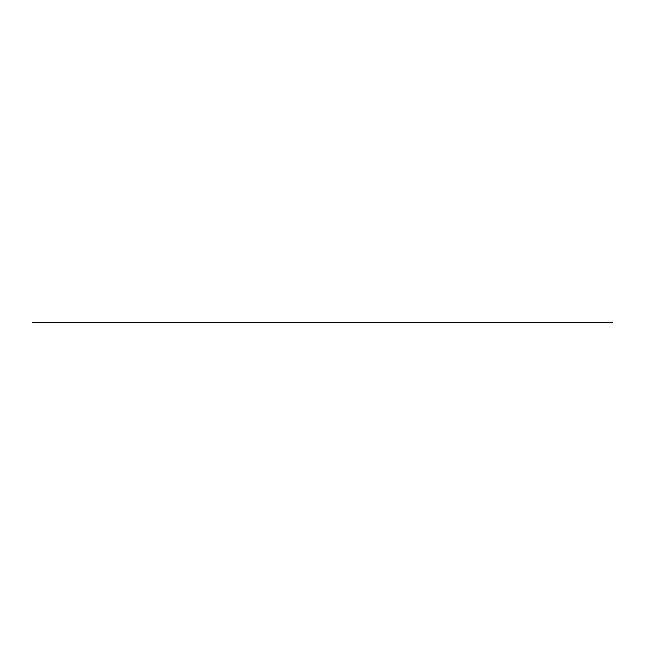 <?xml version="1.0" encoding="UTF-8"?>
<svg xmlns="http://www.w3.org/2000/svg" width="645" height="645" viewBox="0 0 645 645"><rect width="100%" height="100%" fill="white"/><g stroke="black" fill="none" stroke-linecap="round" stroke-linejoin="round"><path stroke-width="0.48" stroke-dasharray="3.23 2.42" d="M582.193 322.694L580.839 322.5L582.193 322.694M544.654 322.694L543.3 322.5L544.654 322.694M507.115 322.694L505.761 322.5L507.115 322.694M469.576 322.694L468.222 322.5L469.576 322.694M432.037 322.694L430.683 322.5L432.037 322.694M394.498 322.694L393.144 322.5L394.498 322.694M356.959 322.694L355.605 322.5L356.959 322.694M319.42 322.694L318.066 322.5L319.42 322.694M281.881 322.694L280.527 322.5L281.881 322.694M244.342 322.694L242.988 322.5L244.342 322.694M206.803 322.694L205.449 322.5L206.803 322.694M169.264 322.694L167.91 322.5L169.264 322.694M131.725 322.694L130.371 322.5L131.725 322.694M94.186 322.694L92.832 322.5L94.186 322.694M588.353 322.5L589.707 322.307L588.353 322.5M550.814 322.5L552.168 322.307L550.814 322.5M513.275 322.5L514.629 322.307L513.275 322.5M475.736 322.5L477.09 322.307L475.736 322.5M438.197 322.5L439.551 322.307L438.197 322.5M400.658 322.5L402.012 322.307L400.658 322.5M363.119 322.5L364.473 322.307L363.119 322.5M325.58 322.5L326.934 322.307L325.58 322.5M288.041 322.5L289.395 322.307L288.041 322.5M250.502 322.5L251.856 322.307L250.502 322.5M212.963 322.5L214.317 322.307L212.963 322.5M175.424 322.5L176.778 322.307L175.424 322.5M137.885 322.5L139.239 322.307L137.885 322.5M100.346 322.5L101.7 322.307L100.346 322.5M574.687 322.5L571.978 322.307L574.687 322.5M537.148 322.5L535.793 322.307L537.148 322.5M499.609 322.5L496.9 322.307L499.609 322.5M462.07 322.5L460.715 322.307L462.07 322.5M424.531 322.5L421.822 322.307L424.531 322.5M386.992 322.5L385.637 322.307L386.992 322.5M349.453 322.5L346.744 322.307L349.453 322.5M311.914 322.5L310.559 322.307L311.914 322.5M274.375 322.5L271.666 322.307L274.375 322.5M236.836 322.5L235.481 322.307L236.836 322.5M199.297 322.5L196.588 322.307L199.297 322.5M161.758 322.5L160.403 322.307L161.758 322.5M124.219 322.5L121.51 322.307L124.219 322.5M86.68 322.5L85.325 322.307L86.68 322.5M536.471 322.307L534.439 322.307L536.471 322.307M536.471 322.5L534.439 322.5L536.471 322.5M461.393 322.307L459.361 322.307L461.393 322.307M461.393 322.5L459.361 322.5L461.393 322.5M386.315 322.307L388.346 322.307L386.315 322.307M386.315 322.5L388.346 322.5L386.315 322.5M311.237 322.307L313.268 322.307L311.237 322.307M311.237 322.5L313.268 322.5L311.237 322.5M236.159 322.307L234.127 322.307L236.159 322.307M236.159 322.5L234.127 322.5L236.159 322.5M161.081 322.307L163.112 322.307L161.081 322.307M161.081 322.5L163.112 322.5L161.081 322.5M86.003 322.307L83.971 322.307L86.003 322.307M86.003 322.5L83.971 322.5L86.003 322.5M597.214 322.5L595.859 322.307L597.214 322.5M559.675 322.5L558.32 322.307L559.675 322.5M522.136 322.5L520.781 322.307L522.136 322.5M484.597 322.5L483.242 322.307L484.597 322.5M447.058 322.5L445.703 322.307L447.058 322.5M409.519 322.5L408.164 322.307L409.519 322.5M371.98 322.5L370.625 322.307L371.98 322.5M334.441 322.5L333.086 322.307L334.441 322.5M296.902 322.5L295.547 322.307L296.902 322.5M259.363 322.5L258.008 322.307L259.363 322.5M221.824 322.5L220.469 322.307L221.824 322.5M184.285 322.5L182.93 322.307L184.285 322.5M146.746 322.5L145.391 322.307L146.746 322.5M109.207 322.5L107.852 322.307L109.207 322.5M567.181 322.5L565.826 322.307L567.181 322.5M529.642 322.5L528.287 322.307L529.642 322.5M492.103 322.5L490.748 322.307L492.103 322.5M454.564 322.5L453.209 322.307L454.564 322.5M417.025 322.5L415.67 322.307L417.025 322.5M379.486 322.5L378.131 322.307L379.486 322.5M341.947 322.5L340.592 322.307L341.947 322.5M304.408 322.5L303.053 322.307L304.408 322.5M266.869 322.5L265.514 322.307L266.869 322.5M229.33 322.5L227.975 322.307L229.33 322.5M191.791 322.5L190.436 322.307L191.791 322.5M154.252 322.5L152.897 322.307L154.252 322.5M116.713 322.5L115.358 322.307L116.713 322.5M79.174 322.5L77.819 322.307L79.174 322.5M62.807 322.5L64.161 322.307L62.807 322.5M49.141 322.5L46.432 322.307L49.141 322.5M56.647 322.694L55.293 322.5L56.647 322.694M71.668 322.5L70.313 322.307L71.668 322.5M41.635 322.5L40.28 322.307L41.635 322.5M585.547 322.5L591.642 322.307L585.547 322.5M548.008 322.5L554.103 322.307L548.008 322.5M510.469 322.5L516.564 322.307L510.469 322.5M472.93 322.5L479.025 322.307L472.93 322.5M435.391 322.5L441.486 322.307L435.391 322.5M397.852 322.5L403.947 322.307L397.852 322.5M360.313 322.5L366.408 322.307L360.313 322.5M322.774 322.5L328.869 322.307L322.774 322.5M285.235 322.5L291.33 322.307L285.235 322.5M247.696 322.5L253.791 322.307L247.696 322.5M210.157 322.5L216.252 322.307L210.157 322.5M172.618 322.5L178.713 322.307L172.618 322.5M135.079 322.5L141.174 322.307L135.079 322.5M97.54 322.5L103.635 322.307L97.54 322.5M576.162 322.5L578.388 322.307L576.162 322.5M538.623 322.5L540.849 322.307L538.623 322.5M501.084 322.5L503.31 322.307L501.084 322.5M463.545 322.5L465.771 322.307L463.545 322.5M426.006 322.5L428.232 322.307L426.006 322.5M388.467 322.5L390.693 322.307L388.467 322.5M350.928 322.5L353.154 322.307L350.928 322.5M313.389 322.5L315.615 322.307L313.389 322.5M275.85 322.5L278.076 322.307L275.85 322.5M238.311 322.5L240.537 322.307L238.311 322.5M200.772 322.5L202.998 322.307L200.772 322.5M163.233 322.5L165.459 322.307L163.233 322.5M125.694 322.5L127.92 322.307L125.694 322.5M88.155 322.5L90.381 322.307L88.155 322.5M566.778 322.5L569.003 322.307L566.778 322.5M529.239 322.5L531.464 322.307L529.239 322.5M491.7 322.5L493.925 322.307L491.7 322.5M454.161 322.5L456.386 322.307L454.161 322.5M416.622 322.5L418.847 322.307L416.622 322.5M379.083 322.5L381.308 322.307L379.083 322.5M341.544 322.5L343.769 322.307L341.544 322.5M304.005 322.5L306.23 322.307L304.005 322.5M266.466 322.5L268.691 322.307L266.466 322.5M228.927 322.5L231.152 322.307L228.927 322.5M191.388 322.5L193.613 322.307L191.388 322.5M153.849 322.5L156.074 322.307L153.849 322.5M116.31 322.5L118.535 322.307L116.31 322.5M78.771 322.5L80.996 322.307L78.771 322.5M594.601 322.5L599.149 322.307L594.601 322.5M557.062 322.5L561.61 322.307L557.062 322.5M519.523 322.5L524.071 322.307L519.523 322.5M481.984 322.5L486.532 322.307L481.984 322.5M444.445 322.5L448.993 322.307L444.445 322.5M406.906 322.5L411.454 322.307L406.906 322.5M369.367 322.5L373.915 322.307L369.367 322.5M331.828 322.5L336.376 322.307L331.828 322.5M294.289 322.5L298.837 322.307L294.289 322.5M256.75 322.5L261.298 322.307L256.75 322.5M219.211 322.5L223.759 322.307L219.211 322.5M181.672 322.5L186.22 322.307L181.672 322.5M144.133 322.5L148.681 322.307L144.133 322.5M106.594 322.5L111.142 322.307L106.594 322.5M579.581 322.5L584.128 322.307L579.581 322.5M542.042 322.5L546.589 322.307L542.042 322.5M504.503 322.5L509.05 322.307L504.503 322.5M466.964 322.5L471.511 322.307L466.964 322.5M429.425 322.5L433.972 322.307L429.425 322.5M391.886 322.5L396.433 322.307L391.886 322.5M354.347 322.5L358.894 322.307L354.347 322.5M316.808 322.5L321.355 322.307L316.808 322.5M279.269 322.5L283.816 322.307L279.269 322.5M241.73 322.5L246.277 322.307L241.73 322.5M204.191 322.5L208.738 322.307L204.191 322.5M166.652 322.5L171.199 322.307L166.652 322.5M129.113 322.5L133.66 322.307L129.113 322.5M91.574 322.5L96.121 322.307L91.574 322.5M572.075 322.5L576.622 322.307L572.075 322.5M534.536 322.5L539.083 322.307L534.536 322.5M496.997 322.5L501.544 322.307L496.997 322.5M459.458 322.5L464.005 322.307L459.458 322.5M421.919 322.5L426.466 322.307L421.919 322.5M384.38 322.5L388.927 322.307L384.38 322.5M346.841 322.5L351.388 322.307L346.841 322.5M309.302 322.5L313.849 322.307L309.302 322.5M271.763 322.5L276.31 322.307L271.763 322.5M234.224 322.5L238.771 322.307L234.224 322.5M196.685 322.5L201.232 322.307L196.685 322.5M159.146 322.5L163.693 322.307L159.146 322.5M121.607 322.5L126.154 322.307L121.607 322.5M84.068 322.5L88.615 322.307L84.068 322.5M602.107 322.5L606.655 322.307L602.107 322.5M564.568 322.5L569.116 322.307L564.568 322.5M527.029 322.5L531.577 322.307L527.029 322.5M489.49 322.5L494.038 322.307L489.49 322.5M451.951 322.5L456.499 322.307L451.951 322.5M414.413 322.5L418.96 322.307L414.413 322.5M376.874 322.5L381.421 322.307L376.874 322.5M339.334 322.5L343.882 322.307L339.334 322.5M301.796 322.5L306.343 322.307L301.796 322.5M264.257 322.5L268.804 322.307L264.257 322.5M226.718 322.5L231.265 322.307L226.718 322.5M189.178 322.5L193.726 322.307L189.178 322.5M151.64 322.5L156.187 322.307L151.64 322.5M114.101 322.5L118.648 322.307L114.101 322.5M590.965 322.5L586.418 322.307L590.965 322.5M553.426 322.5L548.879 322.307L553.426 322.5M515.887 322.5L511.34 322.307L515.887 322.5M478.348 322.5L473.801 322.307L478.348 322.5M440.809 322.5L436.262 322.307L440.809 322.5M403.27 322.5L398.723 322.307L403.27 322.5M365.731 322.5L361.184 322.307L365.731 322.5M328.192 322.5L323.645 322.307L328.192 322.5M290.653 322.5L286.106 322.307L290.653 322.5M253.114 322.5L248.567 322.307L253.114 322.5M215.575 322.5L211.028 322.307L215.575 322.5M178.036 322.5L173.489 322.307L178.036 322.5M140.497 322.5L135.95 322.307L140.497 322.5M102.958 322.5L98.411 322.307L102.958 322.5M76.561 322.5L81.109 322.307L76.561 322.5M596.48 322.5L594.255 322.307L596.48 322.5M558.941 322.5L556.716 322.307L558.941 322.5M521.402 322.5L519.177 322.307L521.402 322.5M483.863 322.5L481.638 322.307L483.863 322.5M446.324 322.5L444.099 322.307L446.324 322.5M408.785 322.5L406.56 322.307L408.785 322.5M371.246 322.5L369.021 322.307L371.246 322.5M333.707 322.5L331.482 322.307L333.707 322.5M296.168 322.5L293.943 322.307L296.168 322.5M258.629 322.5L256.404 322.307L258.629 322.5M221.09 322.5L218.865 322.307L221.09 322.5M183.551 322.5L181.326 322.307L183.551 322.5M146.012 322.5L143.787 322.307L146.012 322.5M108.473 322.5L106.248 322.307L108.473 322.5M577.71 322.5L578.388 322.307L577.71 322.5M540.171 322.5L540.849 322.307L540.171 322.5M502.632 322.5L503.31 322.307L502.632 322.5M465.093 322.5L465.771 322.307L465.093 322.5M427.554 322.5L428.232 322.307L427.554 322.5M390.015 322.5L390.693 322.307L390.015 322.5M352.476 322.5L353.154 322.307L352.476 322.5M314.937 322.5L315.615 322.307L314.937 322.5M277.398 322.5L278.076 322.307L277.398 322.5M239.859 322.5L240.537 322.307L239.859 322.5M202.32 322.5L202.998 322.307L202.32 322.5M164.781 322.5L165.459 322.307L164.781 322.5M127.242 322.5L127.92 322.307L127.242 322.5M89.703 322.5L90.381 322.307L89.703 322.5M568.326 322.5L569.003 322.307L568.326 322.5M530.787 322.5L531.464 322.307L530.787 322.5M493.248 322.5L493.925 322.307L493.248 322.5M455.709 322.5L456.386 322.307L455.709 322.5M418.17 322.5L418.847 322.307L418.17 322.5M380.631 322.5L381.308 322.307L380.631 322.5M343.092 322.5L343.769 322.307L343.092 322.5M305.553 322.5L306.23 322.307L305.553 322.5M268.014 322.5L268.691 322.307L268.014 322.5M230.475 322.5L231.152 322.307L230.475 322.5M192.936 322.5L193.613 322.307L192.936 322.5M155.397 322.5L156.074 322.307L155.397 322.5M117.858 322.5L118.535 322.307L117.858 322.5M80.319 322.5L80.996 322.307L80.319 322.5M594.932 322.5L594.255 322.5L594.932 322.5M557.393 322.5L556.716 322.5L557.393 322.5M519.854 322.5L519.177 322.5L519.854 322.5M482.315 322.5L481.638 322.5L482.315 322.5M444.776 322.5L444.099 322.5L444.776 322.5M407.237 322.5L406.56 322.5L407.237 322.5M369.698 322.5L369.021 322.5L369.698 322.5M332.159 322.5L331.482 322.5L332.159 322.5M294.62 322.5L293.943 322.5L294.62 322.5M257.081 322.5L256.404 322.5L257.081 322.5M219.542 322.5L218.865 322.5L219.542 322.5M182.003 322.5L181.326 322.5L182.003 322.5M144.464 322.5L143.787 322.5L144.464 322.5M106.925 322.5L106.248 322.5L106.925 322.5M101.023 322.5L102.668 322.5L101.023 322.5M87.938 322.5L88.615 322.307L87.938 322.5M95.444 322.5L96.121 322.307L95.444 322.5M548.185 322.5L539.776 322.5L548.185 322.5M473.107 322.5L464.698 322.5L473.107 322.5M398.03 322.5L389.62 322.5L398.03 322.5M322.952 322.5L314.542 322.5L322.952 322.5M247.874 322.5L239.464 322.5L247.874 322.5M172.796 322.5L164.386 322.5L172.796 322.5M97.718 322.5L89.308 322.5L97.718 322.5M69.386 322.5L71.611 322.307L69.386 322.5M60.001 322.5L66.096 322.307L60.001 322.5M50.616 322.5L52.842 322.307L50.616 322.5M41.232 322.5L43.457 322.307L41.232 322.5M46.529 322.5L51.076 322.307L46.529 322.5M69.055 322.5L73.603 322.307L69.055 322.5M54.035 322.5L58.582 322.307L54.035 322.5M60.178 322.5L51.769 322.5L60.178 322.5M612.75 322.5L32.25 322.307L612.75 322.5M42.893 322.5L38.345 322.307L42.893 322.5M63.484 322.5L65.129 322.5L63.484 322.5M42.78 322.5L43.457 322.307L42.78 322.5M52.164 322.5L52.842 322.307L52.164 322.5M61.549 322.5L66.096 322.307L61.549 322.5M70.934 322.5L71.611 322.307L70.934 322.5M80.431 322.5L81.109 322.5L80.431 322.5M50.399 322.5L51.076 322.5L50.399 322.5M57.905 322.5L58.582 322.5L57.905 322.5M65.419 322.5L66.096 322.5L65.419 322.5M72.925 322.5L73.603 322.5L72.925 322.5M135.256 322.5L126.847 322.5L135.256 322.5M210.334 322.5L201.925 322.5L210.334 322.5M285.413 322.5L277.003 322.5L285.413 322.5M360.49 322.5L352.081 322.5L360.49 322.5M435.569 322.5L427.159 322.5L435.569 322.5M510.647 322.5L502.237 322.5L510.647 322.5M585.725 322.5L577.315 322.5L585.725 322.5M136.627 322.5L135.95 322.307L136.627 322.5M174.166 322.5L173.489 322.307L174.166 322.5M211.705 322.5L211.028 322.307L211.705 322.5M249.244 322.5L248.567 322.307L249.244 322.5M286.783 322.5L286.106 322.307L286.783 322.5M324.322 322.5L323.645 322.307L324.322 322.5M361.861 322.5L361.184 322.307L361.861 322.5M399.4 322.5L398.723 322.307L399.4 322.5M436.939 322.5L436.262 322.307L436.939 322.5M474.478 322.5L473.801 322.307L474.478 322.5M512.017 322.5L511.34 322.307L512.017 322.5M549.556 322.5L548.879 322.307L549.556 322.5M587.095 322.5L586.418 322.307L587.095 322.5M138.562 322.5L140.207 322.5L138.562 322.5M176.101 322.5L177.746 322.5L176.101 322.5M213.64 322.5L215.285 322.5L213.64 322.5M251.179 322.5L252.824 322.5L251.179 322.5M288.718 322.5L290.363 322.5L288.718 322.5M326.257 322.5L327.902 322.5L326.257 322.5M363.796 322.5L365.441 322.5L363.796 322.5M401.335 322.5L402.98 322.5L401.335 322.5M438.874 322.5L440.519 322.5L438.874 322.5M476.413 322.5L478.058 322.5L476.413 322.5M513.952 322.5L515.597 322.5L513.952 322.5M551.491 322.5L553.136 322.5L551.491 322.5M589.03 322.5L590.675 322.5L589.03 322.5M117.971 322.5L118.648 322.307L117.971 322.5M193.048 322.5L193.726 322.307L193.048 322.5M268.127 322.5L268.804 322.307L268.127 322.5M343.204 322.5L343.882 322.307L343.204 322.5M418.282 322.5L418.96 322.307L418.282 322.5M493.361 322.5L494.038 322.307L493.361 322.5M568.438 322.5L569.116 322.307L568.438 322.5M125.477 322.5L126.154 322.307L125.477 322.5M200.555 322.5L201.232 322.307L200.555 322.5M275.633 322.5L276.31 322.307L275.633 322.5M350.711 322.5L351.388 322.307L350.711 322.5M425.789 322.5L426.466 322.307L425.789 322.5M500.867 322.5L501.544 322.307L500.867 322.5M575.945 322.5L576.622 322.307L575.945 322.5M101.023 322.307L102.668 322.307L101.023 322.307M99.088 322.307L98.411 322.307L99.088 322.307M110.464 322.307L111.142 322.307L110.464 322.307M541.171 322.307L547.895 322.436L541.171 322.307M548.185 322.307L539.776 322.307M466.093 322.307L472.817 322.436L466.093 322.307M473.107 322.307L464.698 322.307M391.015 322.307L397.739 322.436L391.015 322.307M398.03 322.307L389.62 322.307M315.937 322.307L322.661 322.436L315.937 322.307M322.952 322.307L314.542 322.307M240.859 322.307L247.583 322.436L240.859 322.307M247.874 322.307L239.464 322.307M165.781 322.307L172.505 322.436L165.781 322.307M172.796 322.307L164.386 322.307M90.703 322.307L97.427 322.436L90.703 322.307M97.718 322.307L89.308 322.307M53.164 322.307L59.888 322.436L53.164 322.307M60.178 322.307L51.769 322.307M63.484 322.307L65.129 322.307L63.484 322.307M128.242 322.307L134.966 322.436L128.242 322.307M135.256 322.307L126.847 322.307M203.32 322.307L210.044 322.436L203.32 322.307M210.334 322.307L201.925 322.307M278.398 322.307L285.122 322.436L278.398 322.307M285.413 322.307L277.003 322.307M353.476 322.307L360.2 322.436L353.476 322.307M360.49 322.307L352.081 322.307M428.554 322.307L435.278 322.436L428.554 322.307M435.569 322.307L427.159 322.307M503.632 322.307L510.356 322.436L503.632 322.307M510.647 322.307L502.237 322.307M578.71 322.307L585.434 322.436L578.71 322.307M585.725 322.307L577.315 322.307M148.003 322.307L148.681 322.307L148.003 322.307M185.542 322.307L186.22 322.307L185.542 322.307M223.081 322.307L223.759 322.307L223.081 322.307M260.62 322.307L261.298 322.307L260.62 322.307M298.159 322.307L298.837 322.307L298.159 322.307M335.698 322.307L336.376 322.307L335.698 322.307M373.237 322.307L373.915 322.307L373.237 322.307M410.776 322.307L411.454 322.307L410.776 322.307M448.315 322.307L448.993 322.307L448.315 322.307M485.854 322.307L486.532 322.307L485.854 322.307M523.393 322.307L524.071 322.307L523.393 322.307M560.932 322.307L561.61 322.307L560.932 322.307M598.471 322.307L599.149 322.307L598.471 322.307M155.51 322.307L156.187 322.307L155.51 322.307M230.588 322.307L231.265 322.307L230.588 322.307M305.666 322.307L306.343 322.307L305.666 322.307M380.744 322.307L381.421 322.307L380.744 322.307M455.822 322.307L456.499 322.307L455.822 322.307M530.899 322.307L531.577 322.307L530.899 322.307M605.978 322.307L606.655 322.307L605.978 322.307M163.016 322.307L163.693 322.307L163.016 322.307M238.094 322.307L238.771 322.307L238.094 322.307M313.172 322.307L313.849 322.307L313.172 322.307M388.25 322.307L388.927 322.307L388.25 322.307M463.328 322.307L464.005 322.307L463.328 322.307M538.406 322.307L539.083 322.307L538.406 322.307M132.983 322.307L133.66 322.307L132.983 322.307M170.522 322.307L171.199 322.307L170.522 322.307M208.061 322.307L208.738 322.307L208.061 322.307M245.6 322.307L246.277 322.307L245.6 322.307M283.139 322.307L283.816 322.307L283.139 322.307M320.678 322.307L321.355 322.307L320.678 322.307M358.217 322.307L358.894 322.307L358.217 322.307M395.756 322.307L396.433 322.307L395.756 322.307M433.295 322.307L433.972 322.307L433.295 322.307M470.834 322.307L471.511 322.307L470.834 322.307M508.373 322.307L509.05 322.307L508.373 322.307M545.912 322.307L546.589 322.307L545.912 322.307M583.451 322.307L584.128 322.307L583.451 322.307M138.562 322.307L140.207 322.307L138.562 322.307M176.101 322.307L177.746 322.307L176.101 322.307M213.64 322.307L215.285 322.307L213.64 322.307M251.179 322.307L252.824 322.307L251.179 322.307M288.718 322.307L290.363 322.307L288.718 322.307M326.257 322.307L327.902 322.307L326.257 322.307M363.796 322.307L365.441 322.307L363.796 322.307M401.335 322.307L402.98 322.307L401.335 322.307M438.874 322.307L440.519 322.307L438.874 322.307M476.413 322.307L478.058 322.307L476.413 322.307M513.952 322.307L515.597 322.307L513.952 322.307M551.491 322.307L553.136 322.307L551.491 322.307M589.03 322.307L590.675 322.307L589.03 322.307M52.205 322.5L59.743 322.5M58.776 322.5L51.914 322.565L58.776 322.694M89.744 322.5L97.282 322.5M127.283 322.5L134.821 322.5M164.822 322.5L172.36 322.5M202.361 322.5L209.899 322.5M239.9 322.5L247.438 322.5M277.439 322.5L284.977 322.5M314.978 322.5L322.516 322.5M352.517 322.5L360.055 322.5M390.056 322.5L397.594 322.5M427.595 322.5L435.133 322.5M465.134 322.5L472.672 322.5M502.673 322.5L510.211 322.5M540.212 322.5L547.75 322.5M577.751 322.5L585.289 322.5M96.315 322.5L89.453 322.565L96.315 322.694M133.854 322.5L126.992 322.565L133.854 322.694M164.822 322.694L172.36 322.694M208.932 322.5L202.07 322.565M202.361 322.694L208.932 322.694M246.471 322.5L239.609 322.565L246.471 322.694M284.01 322.5L277.148 322.565L284.01 322.694M321.549 322.5L314.687 322.565L321.549 322.694M359.088 322.5L352.226 322.565L359.088 322.694M396.627 322.5L389.765 322.565L396.627 322.694M434.166 322.5L427.304 322.565M427.595 322.694L434.166 322.694M471.705 322.5L464.843 322.565M465.134 322.694L471.705 322.694M502.673 322.694L510.211 322.694M546.783 322.5L539.921 322.565L546.783 322.694M584.322 322.5L577.46 322.565L584.322 322.694M171.393 322.694L164.531 322.565M172.65 322.565L171.393 322.5M509.244 322.694L502.382 322.565M510.501 322.565L509.244 322.5"/><path stroke-width="0.97" d="M32.25 322.5L612.75 322.307L32.25 322.5M53.164 322.5L60.178 322.5L53.164 322.694M90.703 322.5L97.718 322.5L90.703 322.694M128.242 322.5L135.256 322.5L128.242 322.694M165.781 322.5L172.796 322.5L165.781 322.694M203.32 322.5L210.334 322.5L203.32 322.694M240.859 322.5L247.874 322.5L240.859 322.694M278.398 322.5L285.413 322.5L278.398 322.694M315.937 322.5L322.952 322.5L315.937 322.694M353.476 322.5L360.49 322.5L353.476 322.694M391.015 322.5L398.03 322.5L391.015 322.694M428.554 322.5L435.569 322.5L428.554 322.694M466.093 322.5L473.107 322.5L466.093 322.694M503.632 322.5L510.647 322.5L503.632 322.694M541.171 322.5L548.185 322.5L541.171 322.694M578.71 322.5L585.725 322.5L578.71 322.694M60.178 322.5L59.743 322.694M52.205 322.694L51.769 322.5M97.718 322.5L97.282 322.694M89.744 322.694L89.308 322.5M135.256 322.5L134.821 322.694M127.283 322.694L126.847 322.5M210.334 322.5L209.899 322.694M247.874 322.5L247.438 322.694M239.9 322.694L239.464 322.5M285.413 322.5L284.977 322.694M277.439 322.694L277.003 322.5M322.952 322.5L322.516 322.694M314.978 322.694L314.542 322.5M360.49 322.5L360.055 322.694M352.517 322.694L352.081 322.5M398.03 322.5L397.594 322.694M390.056 322.694L389.62 322.5M435.569 322.5L435.133 322.694M473.107 322.5L472.672 322.694M548.185 322.5L547.75 322.694M540.212 322.694L539.776 322.5M585.725 322.5L585.289 322.694M577.751 322.694L577.315 322.5"/></g></svg>
